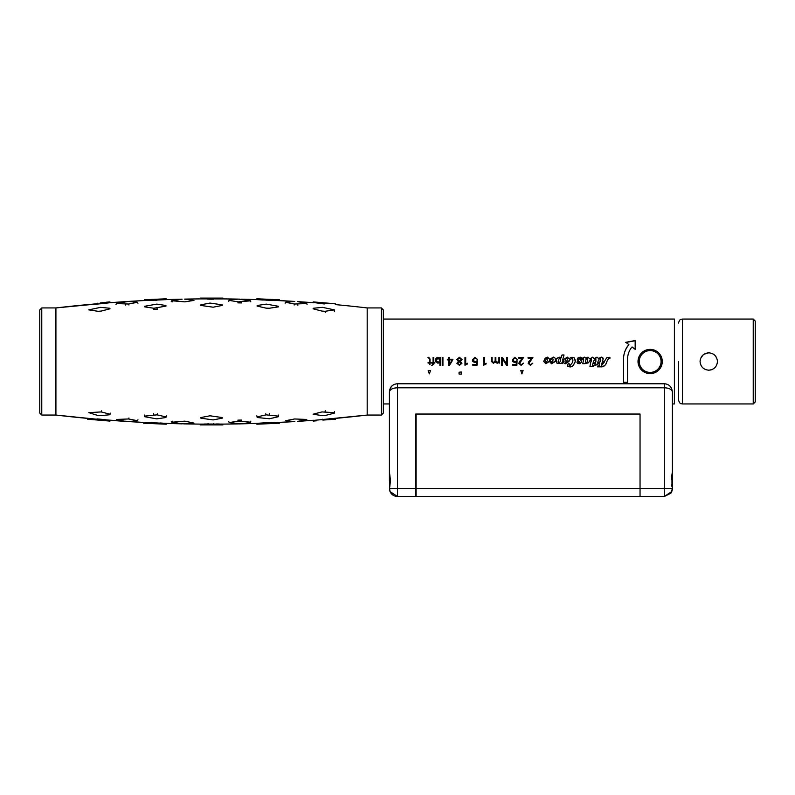 <?xml version="1.0" encoding="UTF-8"?>
<svg xmlns="http://www.w3.org/2000/svg" width="795" height="795" viewBox="0 0 795 795"><rect width="100%" height="100%" fill="white"/><g stroke="black" fill="none" stroke-linecap="round" stroke-linejoin="round"><path stroke-width="1.19" d="M501.506 365.531L502.241 365.531L502.241 358.436L506.713 365.531L507.548 365.531L507.548 357.462L506.822 357.462L506.822 364.438L502.43 357.462L501.506 357.462L501.506 365.531M499.608 361.814L499.608 357.462L498.932 357.462L498.932 360.691L497.322 362.629L495.841 361.079L495.841 357.462L495.176 357.462L495.176 360.691L493.556 362.629L492.085 361.079L492.085 357.462L491.409 357.462L491.449 361.496L493.387 363.245L495.325 362.013L497.153 363.245L498.912 362.222L498.972 363.077L499.658 363.077L499.608 361.814M484.374 364.418L484.374 357.462L483.648 357.462L483.648 365.203L486.123 363.981L486.123 363.255L484.374 364.418M477.05 365.203L477.229 360.711L474.913 361.884L473.184 360.006L474.963 357.959L477.388 359.36L474.883 357.293L472.399 359.976L472.816 361.496L474.754 362.56L476.463 361.745L476.364 364.527L472.786 364.527L472.786 365.203L477.05 365.203M465.701 364.418L465.701 357.462L464.976 357.462L464.976 365.203L467.45 363.981L467.45 363.255L465.701 364.418M458.208 361.556L456.887 363.285L459.411 365.362L461.925 363.285L460.365 361.496L462.044 359.559L459.411 357.293L456.777 359.559L458.496 361.496M449.533 365.203L452.931 359.26L449.294 359.26L449.294 357.462L448.569 357.462L448.569 359.26L447.327 359.26L447.327 359.867L448.569 359.867L448.569 365.203L449.533 365.203M442.934 365.531L442.934 357.462L442.259 357.462L442.259 365.531L442.934 365.531M440.569 365.531L440.629 357.462L439.933 357.462L439.903 358.287L437.916 357.293C436.177 357.839 435.422 358.833 435.64 360.284L435.809 361.496L437.956 363.245L439.873 362.222L439.903 365.531L440.569 365.531M433.752 362.46L433.752 357.462L433.076 357.462L433.076 362.46L431.804 362.46L433.076 363.792L431.755 365.541L433.752 364.269L433.752 363.077L434.885 363.077L434.885 362.46L433.752 362.46M430.025 362.46L430.025 358.952L428.684 357.293L427.998 357.392L429.35 358.704L429.35 362.46L428.078 362.46L428.078 363.077L429.35 363.077L429.35 364.567L430.025 363.077L431.148 363.077L431.148 362.46L430.025 362.46M650.151 373.63A12.124 12.124 0 0 1 638.017 361.496A12.124 12.124 0 0 1 650.151 349.373A12.124 12.124 0 0 1 662.275 361.496A12.124 12.124 0 0 1 650.151 373.63L647.488 373.332M644.914 372.438L642.608 370.997L644.914 372.438M639.23 366.763L640.442 368.781M661.977 358.823L662.265 361.884M662.086 363.663L661.977 364.18M657.684 371.007L655.378 372.438L657.674 371.007M383.349 319.053L674.399 319.053L674.399 403.94L672.381 403.94M659.621 369.069L661.062 366.773M638.325 358.823L638.325 364.18M627.563 382.465L627.563 359.29C627.593 354.6 629.083 350.486 632.035 346.938L635.165 349.343L635.165 340.538L625.754 342.317L628.885 344.603C625.367 348.727 623.578 353.626 623.528 359.29L623.528 382.465L627.563 382.465M601.129 366.843C603.793 367.032 605.711 365.253 606.873 361.496L608.9 357.849L609.914 358.346L609.914 357.283L606.694 357.78L604.508 361.308L602.491 361.308L602.948 359.668C603.544 358.396 603.047 357.551 601.457 357.154L598.496 358.416L596.985 357.154L594.084 358.535L592.702 357.154L589.801 358.913L587.972 357.154L585.885 358.157L584.563 357.154L582.417 358.217L580.34 357.154L578.064 357.909C576.961 358.863 577.021 359.827 578.263 360.801L579.644 362.381L578.889 363.007L578.263 361.626L577.309 361.496L576.931 362.262L577.687 363.514L579.893 363.703L581.662 361.874L579.515 358.793L580.589 357.969L581.533 358.535C580.996 360.095 581.384 360.373 582.675 359.36L583.55 358.535L583.689 359.986L582.656 363.703L584.802 363.703L588.409 362.818L591.5 358.605L589.94 366.406L593.527 366.406L593.756 365.591L592.374 365.591L593.646 361L595.853 358.605L595.515 362.818L594.123 362.818L593.895 363.643L595.286 363.643L594.71 365.72L595.465 365.72L596.866 364.15L598.705 363.643L598.933 362.818L597.671 362.818L598.148 361.119L599.132 359.161L600.642 358.346L599.023 366.028L597.701 366.028L597.472 366.843L601.129 366.843M573.274 365.402L575.262 361.496L574.407 357.969C572.012 356.866 570.323 357.203 569.369 358.972L567.352 357.154L562.572 360.175L564.023 354.967L562.005 354.967L561.2 357.849C559.978 356.498 558.01 357.253 555.298 360.115C555.427 358.217 554.781 357.233 553.35 357.154L549.752 359.29L547.487 357.154L545.092 358.217L543.77 361.496L545.907 363.772L552.406 358.287L553.091 359.36L552.028 362.629L550.826 362.629L550.826 361.059L549.882 362.003L551.521 363.772L556.44 360.115L556.947 363.196L562.512 363.573L562.701 362.888L561.817 362.888L563.625 360.234C563.168 362.381 563.754 363.563 565.394 363.772L571.824 358.346C572.986 358.913 573.205 360.324 572.45 362.57L569.866 365.839L568.972 363.385L568.216 363.385L567.332 366.594L568.544 366.217C569.806 367.379 571.386 367.111 573.274 365.402M528.933 363.325L532.918 357.462L528.049 357.462L528.049 358.128L532.044 358.128L528.864 361.496L528.148 363.365L530.464 365.362L532.839 363.156L530.494 364.696L528.933 363.325L529.798 361.506M519.592 363.325L523.577 357.462L518.708 357.462L518.708 358.128L522.703 358.128L519.523 361.496L518.807 363.365L521.132 365.362L523.498 363.156L521.152 364.696L519.592 363.325L520.457 361.506M516.889 365.203L517.068 360.711L514.743 361.884L513.014 360.006L514.792 357.959L517.217 359.36L514.713 357.293L512.228 359.976L512.646 361.496L514.594 362.56L516.293 361.745L516.194 364.527L512.616 364.527L512.616 365.203L516.889 365.203M644.914 350.555L643.244 351.529M640.681 353.924L640.005 354.848M657.684 351.996L655.388 350.565M652.208 349.552L652.804 349.671M439.903 360.373L438.085 362.629L436.375 360.344L437.985 357.909L439.903 360.373M452.315 359.867L449.314 364.478L449.294 359.867L452.315 359.867M459.411 364.756L457.612 363.285L459.411 361.834L461.199 363.285L459.411 364.756M429.32 373.879L428.197 370.54L430.512 370.54L429.32 373.879M459.063 372.219L461.339 372L461.339 374.177L459.033 373.998L459.063 372.219M521.898 373.879L520.775 370.54L523.09 370.54L521.898 373.879M601.179 366.028L602.272 362.123L604.289 362.123L601.179 366.028M587.505 361.496L586.144 363.007L585.418 361.496L585.955 359.549L587.465 358.028L587.505 361.496M565.583 362.888L564.947 361.626L565.643 358.913L566.905 357.969L567.332 359.986L565.583 362.888M560.097 361.814L558.835 362.888L558.209 361.496L559.084 358.724L560.157 357.969L560.694 359.668L560.097 361.814M545.847 362.947L545.211 361.685L546.344 358.475L547.169 358.028L547.606 360.115L545.847 362.947M459.411 361.159L457.562 359.559L459.411 357.959L461.259 359.559L459.411 361.159M549.256 361.506L545.907 363.742L543.76 361.318L545.092 358.257L547.487 357.194L549.752 359.31L553.35 357.194C554.821 357.333 555.466 358.307 555.298 360.125C557.384 357.502 559.352 356.756 561.2 357.879L562.005 355.027L564.003 355.027M552.793 361.417L553.091 359.062M550.826 362.619L550.826 361.059L549.882 361.993L551.521 363.742L555.218 361.546M551.581 361.765L551.323 362.371M556.44 360.125L556.291 360.821M562.701 362.868L562.512 363.553L556.947 363.186L556.252 361.278M563.625 360.244L563.625 360.244C563.108 362.202 563.695 363.375 565.394 363.742L569.041 361.397M572.45 362.56L572.857 360.234M575.173 361.964L573.274 365.372C571.903 366.972 570.323 367.24 568.544 366.167L567.342 366.545M562.572 360.165L567.352 357.194L569.369 359.002C570.462 357.194 572.142 356.856 574.407 358.008L575.351 360.562M578.263 360.811L578.064 357.939L580.34 357.194L582.417 358.257L584.563 357.194L585.885 358.197L587.972 357.194L589.801 358.942L592.702 357.194L594.084 358.565L596.985 357.194L598.496 358.436L601.457 357.194L603.117 358.615M579.654 362.252L579.207 361.506M579.515 358.813L581.662 361.874L579.893 363.683L577.687 363.494L576.931 362.252L577.309 361.496L578.263 361.626L578.889 362.997M576.931 362.252L577.309 361.496L578.263 361.626M581.533 358.565L581.036 359.32M583.272 361.496L583.55 358.565M589.671 360.87L588.409 362.808L582.665 363.683M591.301 361.496L591.5 358.625M593.756 365.551L593.527 366.366L589.95 366.366M592.374 365.551L593.646 361M595.882 361.496L595.853 358.625M595.276 363.643L593.905 363.623M598.933 362.808L598.705 363.623L594.72 365.68M597.671 362.808L598.148 361.129M600.285 361.496L600.642 358.376M606.953 361.188C606.456 364.498 604.518 366.366 601.129 366.793L597.482 366.793M602.501 361.308L604.508 361.308L606.694 357.82L609.914 357.323M625.754 342.506L635.165 340.737M623.528 359.31C623.538 353.805 625.327 348.955 628.885 344.772L628.805 344.702M627.563 382.266L623.528 382.266M528.049 357.502L532.918 357.502M528.884 361.467L532.014 358.157M532.839 363.136L530.464 365.332L528.148 363.345M518.708 357.502L523.577 357.502M519.542 361.467L522.673 358.157M523.498 363.136L521.132 365.332L518.807 363.345M515.955 361.387L517.068 360.721L516.889 365.163L512.616 365.163M513.014 360.016L513.55 361.477M512.228 359.986L514.713 357.333L517.217 359.38M516.293 361.745L514.594 362.55L512.646 361.496M501.506 357.502L502.43 357.502L504.964 361.496M502.241 365.491L501.506 365.491M507.548 365.491L506.713 365.491L504.169 361.496M506.822 357.502L507.548 357.502M498.922 360.92L498.932 357.502L499.608 357.502M495.166 360.92L495.176 357.502L495.841 357.502L495.891 361.536M491.409 357.502L492.085 357.502L492.135 361.536M499.658 363.057L498.972 363.057L498.912 362.222L497.153 363.226L495.325 362.003L493.387 363.226L491.409 360.98M486.123 363.961L483.648 365.163M483.648 357.502L484.374 357.502M476.463 361.745L474.754 362.55L472.816 361.496M476.125 361.387L477.229 360.721L477.05 365.163L472.786 365.163M473.184 360.016L473.721 361.477M472.399 359.986L474.883 357.333L477.388 359.38M467.45 363.961L464.976 365.163M464.976 357.502L465.701 357.502M461.925 363.275L459.411 365.332L456.887 363.275M456.777 359.578L459.411 357.333L462.044 359.578M447.327 359.28L448.569 359.26M451.938 361.496L449.533 365.163L448.569 365.163M449.294 359.26L452.931 359.28M448.569 357.502L449.294 357.502M442.934 365.491L442.259 365.491M442.259 357.502L442.934 357.502M440.569 365.491L439.903 365.491L439.873 362.222L437.956 363.226L435.809 361.486M435.64 360.304L437.916 357.333L439.903 358.316L439.933 357.502L440.629 357.502M433.076 363.077L431.804 363.057M433.752 364.249L431.755 365.501M433.752 363.057L434.885 363.057M433.076 357.502L433.752 357.502M427.998 357.432L430.025 358.982M429.35 363.077L428.078 363.057M430.025 364.249L429.35 364.537M430.025 363.057L431.148 363.057M383.349 309.961L381.332 307.933L381.332 415.06L383.349 413.042L383.349 309.961M336.315 418.319L335.252 418.399L336.315 418.319A1336.057 1336.057 180 0 0 367.181 415.06L381.332 415.06M381.332 307.933L367.181 307.933A1336.057 1336.057 0 0 0 336.315 304.684L335.252 304.604M322.591 419.531L367.181 415.06L367.181 307.933M313.528 302.498L324.31 303.978M297.807 301.633L312.326 302.647A1336.057 1336.057 180 0 0 297.807 301.633L297.698 301.613M266.355 299.963L294.776 301.434A1336.057 1336.057 180 0 0 280.178 300.609L279.105 300.58L280.178 300.609M266.603 299.437L279.413 299.755L266.603 299.437L266.206 300.301L266.603 299.437L257.471 298.831L257.073 299.645L255.99 299.586L272.993 300.45M255.99 299.586A1336.057 1336.057 180 0 0 240.964 299.168L255.99 299.586M239.474 299.109L238.739 299.119A1336.057 1336.057 180 0 0 223.673 298.9L222.6 298.91L223.673 298.9M213.289 298.841L199.426 298.9L222.6 298.91L222.222 298.085L216.021 298.195M199.426 298.9A1336.057 1336.057 180 0 0 184.37 299.119L199.426 298.9M166.016 299.616L182.144 299.168A1336.057 1336.057 180 0 0 167.109 299.586L166.036 299.645L167.109 299.586M144.153 300.57L166.036 299.645L165.628 298.831L146.658 299.655M156.744 299.963L142.921 300.609A1336.057 1336.057 180 0 0 128.323 301.434L125.302 301.633A1336.057 1336.057 180 0 0 110.783 302.647L109.71 302.756L109.293 301.961L109.909 301.901L100.24 302.925L100.657 303.769L110.783 302.647M100.657 303.769L96.94 304.088L97.219 303.183L96.94 304.088L87.857 304.604M97.04 303.76L86.784 304.684A1336.057 1336.057 180 0 0 55.918 307.933L55.918 415.06A1336.057 1336.057 0 0 0 86.784 418.319L87.857 418.399M109.909 421.092L87.52 419.194L97.219 419.82L96.94 418.915L100.657 419.223L109.71 420.247L96.94 418.915L97.219 419.82L100.24 420.068L100.657 419.223L100.24 420.068L108.329 420.953M110.783 420.346L109.71 420.247L110.783 420.346A1336.057 1336.057 180 0 0 125.302 421.37L116.328 419.442L128.571 418.975L137.565 420.734L128.343 421.559A1336.057 1336.057 180 0 0 142.921 422.393L100.508 419.531M166.036 423.357L165.628 424.162L166.036 423.357L167.109 423.417L143.994 422.423M167.099 423.417L167.109 423.417A1336.057 1336.057 180 0 0 182.144 423.834L166.016 423.377M184.361 423.874A1336.057 1336.057 180 0 0 199.426 424.103L184.361 423.874M222.6 424.083L222.222 424.908L222.6 424.083L223.673 424.103L204.245 424.023M223.663 424.103L223.673 424.103A1336.057 1336.057 180 0 0 238.739 423.884L222.58 424.113M257.083 423.377L240.955 423.834A1336.057 1336.057 180 0 0 255.99 423.417L266.206 422.702L266.603 423.556L265.023 423.695M279.105 422.423L266.206 422.702M280.178 422.393A1336.057 1336.057 180 0 0 294.776 421.559L294.846 421.559M294.756 421.559L285.534 420.734L294.538 418.975L306.781 419.442L297.787 421.37A1336.057 1336.057 180 0 0 312.326 420.346L297.807 421.37M334.993 418.418L313.469 420.396M41.767 307.933L41.767 415.06L39.75 413.042L39.75 309.961L41.767 307.933L55.918 307.933L96.97 303.978M97.04 419.243L55.918 415.06L41.767 415.06M329.041 418.796L332.389 418.597M267.229 422.612L272.516 422.552M216.657 423.954L219.678 424.043M207.326 423.924L208.598 423.864M160.103 422.98L163.094 423.188M146.32 422.493L150.205 422.552M156.496 299.437L156.883 300.301M156.277 300.351L155.114 300.421M154.021 300.45L153.147 300.46M210.665 299.228L207.346 299.079M213.428 299.188L213.06 298.314L200.221 298.085L222.878 298.085L222.222 298.085L222.6 298.91M212.464 299.228L211.559 299.238M263.125 300.033L259.925 299.804M268.879 300.45L268.014 300.421M313.389 302.756L313.816 301.961L313.19 301.901L322.859 302.925L322.442 303.769L322.859 302.925L325.89 303.183L322.859 302.925M327.977 303.273L326.139 303.193M257.471 298.831L256.825 298.801L257.471 298.831M203.222 298.105L207.555 298.204M211.073 298.344L211.569 298.344M212.027 298.344L213.06 298.314M222.222 298.085L222.878 298.085M163.223 298.95L165.628 298.831L166.036 299.645M166.274 298.801L144.332 299.735M155.363 299.516L156.486 299.437M109.283 301.961L109.71 302.756L125.302 301.633M100.24 302.925L109.909 301.901M106.391 302.229L109.293 301.961M97.219 419.82L96.334 419.78M106.619 420.793L103.201 420.436M166.274 424.202L143.686 423.238L156.496 423.556L156.903 422.702L156.496 423.556L165.628 424.162M152.928 423.437L152.213 423.437M152.133 423.437L144.332 423.268M154.538 423.447L153.524 423.427M200.877 424.908L222.222 424.908M213.06 424.689L213.428 423.805M211.053 424.649L210.039 424.689M257.073 423.357L257.471 424.162L256.825 424.202L277.077 423.328M257.471 424.162L279.413 423.238M267.488 423.497L266.603 423.556M322.452 419.233L322.859 420.068L335.589 419.194L323.873 419.959M316.758 420.774L313.816 421.042L313.389 420.247M313.816 421.042L313.19 421.092M325.89 419.82L334.973 419.243M297.787 301.623L306.781 303.551L294.528 304.028L285.534 302.259L294.756 301.434M184.768 299.139L193.97 300.401L184.867 301.852L172.624 300.838L181.747 299.198M183.734 423.894L184.37 423.884M127.677 421.559L128.214 421.559M239.355 423.894L240.964 423.834M250.803 421.171L250.495 422.632L241.352 423.795L229.129 422.592L238.232 421.141L250.475 422.165M238.232 421.141L237.884 420.138L241.63 420.068L241.312 421.082M229.129 422.592L228.771 421.618M278.667 415.04L278.479 416.699L269.455 418.756L257.173 417.514L257.103 416.908L266.087 414.851L278.419 416.123M269.247 414.742L269.485 413.648M265.769 413.778L266.087 414.851M257.103 416.908L256.775 415.855M334.457 411.552L334.387 413.122L325.523 415.417L322.432 415.656L313.091 414.205L321.905 411.929L334.258 412.645M325.066 411.701L325.254 410.598M110.366 413.152L109.879 414.732L100.677 415.656L97.586 415.417L88.841 412.645L101.204 411.929L110.008 414.205M101.204 411.929L101.541 410.856M137.962 419.78L137.565 420.734M128.571 418.975L128.949 417.981M166.324 415.855L165.926 417.514L156.734 418.876L144.62 416.699L144.68 416.123L157.022 414.851L165.996 416.908M157.022 414.851L157.331 413.778M153.614 413.648L153.852 414.742M144.68 416.123L144.432 415.04M193.95 423.079L181.747 423.795L172.624 422.165L184.867 421.141L193.95 423.079M172.614 422.632L172.296 421.171M172.614 300.361L172.296 301.822C170.885 301.573 170.875 301.295 172.277 300.997M157.022 308.142L157.331 309.225L153.614 309.354L153.852 308.251L144.69 306.87L144.62 306.294L156.734 304.117L165.926 305.489L165.996 306.085L153.852 308.251M128.949 305.012L128.571 304.028L116.328 303.551L128.343 301.434L137.565 302.259L128.571 304.028M137.565 302.259L137.962 303.223M116.04 304.555L116.328 303.551M125.491 304.207L125.222 305.24M322.432 307.347L334.387 309.871L325.066 311.292L321.905 311.074L313.091 308.798L313.22 308.271L322.432 307.347M325.254 312.405L325.066 311.292M334.258 310.358L334.457 311.451M285.147 303.223L285.534 302.259M294.528 304.028L294.15 305.012M297.877 305.24L297.608 304.207M306.781 303.551L307.059 304.555M228.771 301.375L229.149 299.924L238.331 299.139L250.475 300.838L238.232 301.852L229.129 300.401M241.312 301.911L241.63 302.935L237.884 302.855L238.232 301.852M250.475 300.838L250.803 301.822M269.247 308.251L266.087 308.142L257.103 306.085L257.163 305.489L266.365 304.117L278.479 306.294L278.419 306.87L269.247 308.251M222.232 417.554L222.232 418.17L213.09 419.919L200.867 418.17L200.867 417.554L209.979 415.795L222.232 417.554M213.13 307.198L200.867 305.439L200.867 304.823L210.009 303.074L222.232 304.823L222.232 305.439L213.13 307.198M101.204 311.074L98.043 311.292L88.712 309.871L100.677 307.347L109.879 308.271L110.008 308.798L101.204 311.074M755.25 321.071L755.25 401.922L753.233 403.94L753.233 319.053L755.25 321.071M706.189 369.794L705.413 369.516M703.913 368.711L702.601 367.628M700.743 364.845L700.226 363.106M714.884 367.668L713.572 368.741M711.634 369.705L710.442 370.023M708.762 370.192C714.049 369.665 716.951 366.763 717.458 361.496C716.941 356.23 714.039 353.328 708.762 352.811C703.476 353.338 700.574 356.24 700.067 361.496C700.584 366.773 703.486 369.665 708.762 370.192M678.443 361.496L678.443 399.905L678.443 361.496M712.101 353.477L713.622 354.292M714.934 355.375L716.782 358.157M717.309 359.897L717.458 361.496M700.067 361.496L700.216 359.916M700.733 358.177L703.237 354.789M703.923 354.282L708.762 352.811M650.151 350.585A10.911 10.911 0 0 0 639.23 361.496A10.911 10.911 0 0 0 650.151 372.418A10.911 10.911 0 0 0 661.062 361.496A10.911 10.911 0 0 0 650.151 350.585M671.467 388.129L672.381 391.856L672.381 488.428L672.381 471.713L671.338 479.395M383.349 403.94L389.411 403.94L389.411 471.713L389.411 391.856C390.126 389.292 392.819 387.95 397.5 387.811L664.292 387.811C668.983 387.95 671.676 389.292 672.381 391.856C671.676 386.728 668.983 384.035 664.292 383.776L665.803 383.915M667.293 384.343L668.615 385.019M669.688 385.833L670.602 386.797M671.666 484.831L671.994 486.719M666.17 488.428L664.292 488.428L664.292 496.517L640.045 496.517L640.045 414.046L415.696 414.046L640.045 414.046L640.045 496.517L416.093 496.517L416.093 414.046M671.715 476.314L672.381 471.713M415.696 414.046L415.696 496.517L397.5 496.517L397.5 488.428L415.696 488.428M397.47 383.776C396.198 383.846 390.077 384.194 389.411 391.856C390.126 386.728 392.819 384.035 397.5 383.776L664.292 383.776L664.292 488.428L672.272 488.428L671.735 491.598L664.292 496.517L670.791 493.238M672.232 489.978L672.381 488.428C670.881 493.844 670.841 494.301 672.262 489.79L672.262 489.819M672.272 488.428L672.262 489.79A8.089 8.089 0 0 1 671.735 491.598L671.735 491.598A8.089 8.089 0 0 0 672.262 489.79L672.212 490.068M671.457 492.194L671.845 491.32M389.53 489.79A8.089 8.089 0 0 0 390.067 491.598L389.52 488.428L390.494 480.746L389.411 471.713L389.411 480.746L389.471 472.628M389.818 480.746L389.56 489.978M394.886 496.08L397.5 496.517L390.067 491.598A8.089 8.089 0 0 0 390.246 492.006L390.633 492.691M390.584 492.622A8.089 8.089 0 0 1 390.375 492.254L389.947 491.32M392.293 494.619L394.082 495.762M389.52 488.428L397.5 488.428L397.5 383.776M600.424 496.517L562.025 496.517M570.104 496.517L592.345 496.517M671.974 474.873L671.974 486.62L671.974 474.873M389.818 486.62L389.818 474.873M753.233 403.94L682.488 403.94L682.488 319.053C681.295 319.828 680.371 317.573 678.443 323.098M416.093 488.428L664.292 488.428M108.09 302.905L108.776 302.845M156.744 423.029L142.921 422.393M213.289 424.152L199.426 424.103M294.776 421.559L266.355 423.029M313.409 420.267L312.326 420.346M86.784 304.684L55.918 307.933M142.921 300.609L128.323 301.434M238.739 299.119L222.58 298.89M335.589 303.799L313.19 301.901M279.413 299.755L256.825 298.801M222.878 424.918L200.221 424.918M171.263 421.688L172.018 422.453M171.263 301.305L172.018 300.55M682.488 403.94C681.295 403.164 680.371 405.43 678.443 399.905M682.488 319.053L753.233 319.053M390.743 492.87A8.089 8.089 0 0 0 393.873 495.653"/></g></svg>
